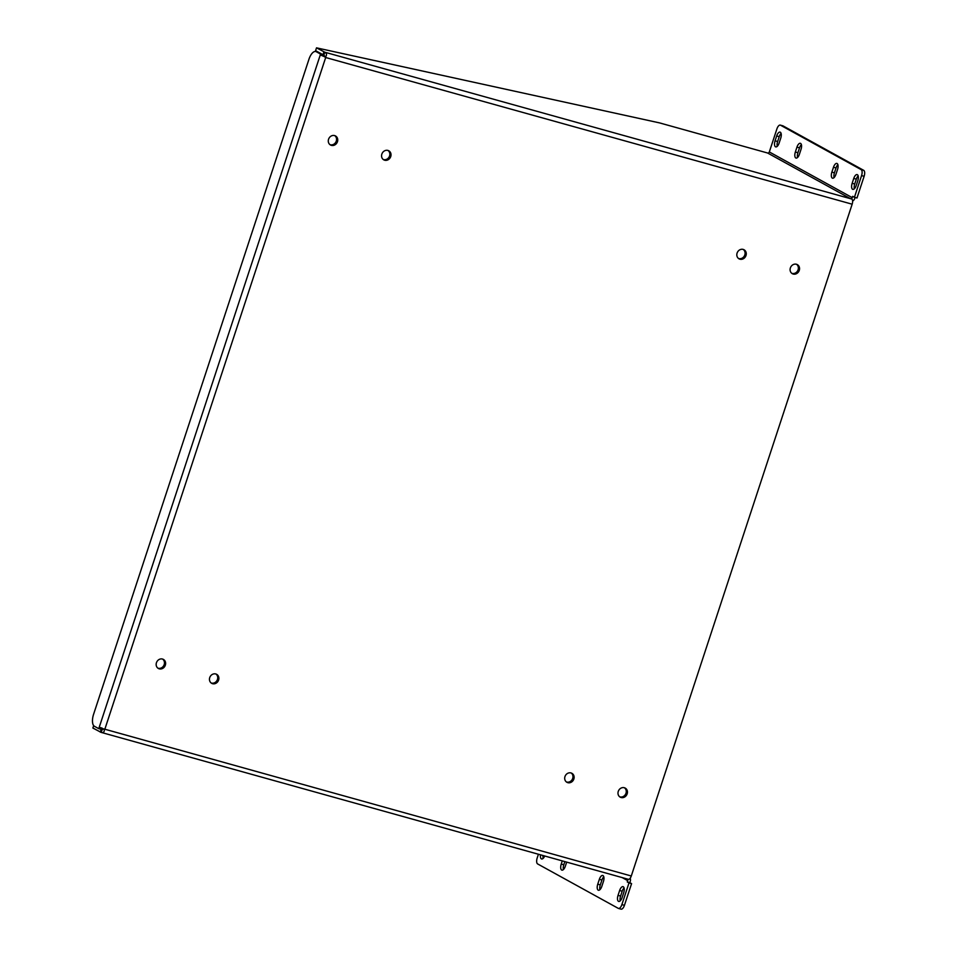 <?xml version="1.0" encoding="UTF-8"?>
<svg xmlns="http://www.w3.org/2000/svg" width="957" height="957" viewBox="0 0 957 957"><rect width="100%" height="100%" fill="white"/><g stroke="black" fill="none" stroke-linecap="round" stroke-linejoin="round"><path stroke-width="1.44" d="M628.151 879.232A4.438 1.962 -74.4 0 0 628.342 879.304A4.438 1.962 -74.4 0 0 631.285 876.002L852.161 204.2A4.438 1.962 -74.4 0 0 851.79 199.044L850.51 198.685A1.483 1.316 118.9 0 0 852.244 197.644L852.687 196.317L854.434 197.286L861.563 175.598A5.132 2.261 105.6 0 0 861.133 169.616L780.517 125.2L783.077 125.917A5.132 2.261 -74.4 0 0 782.85 125.822A5.132 2.261 -74.4 0 0 782.623 125.786M739.928 259.191A5.132 4.582 -61.1 0 1 737.512 252.122A5.132 4.582 -61.1 0 1 745.778 256.069A5.132 4.582 -61.1 0 1 739.928 259.191M212.574 683.693A5.132 4.582 -61.1 0 1 210.157 676.623A5.132 4.582 -61.1 0 1 218.423 680.559A5.132 4.582 -61.1 0 1 212.574 683.693M567.824 782.67A5.132 4.582 -61.1 0 1 565.396 775.601A5.132 4.582 -61.1 0 1 573.662 779.536A5.132 4.582 -61.1 0 1 567.824 782.67M384.69 160.214A5.132 4.582 -61.1 0 1 382.262 153.144A5.132 4.582 -61.1 0 1 390.528 157.092A5.132 4.582 -61.1 0 1 384.69 160.214M793.209 274.037A5.132 4.582 -61.1 0 1 790.793 266.967A5.132 4.582 -61.1 0 1 799.059 270.915A5.132 4.582 -61.1 0 1 793.209 274.037M331.397 145.368A5.132 4.582 -61.1 0 1 328.981 138.298A5.132 4.582 -61.1 0 1 337.247 142.246A5.132 4.582 -61.1 0 1 331.397 145.368M621.105 797.516A5.132 4.582 -61.1 0 1 618.689 790.446A5.132 4.582 -61.1 0 1 626.955 794.394A5.132 4.582 -61.1 0 1 621.105 797.516M159.293 668.847A5.132 4.582 -61.1 0 1 156.864 661.766A5.132 4.582 -61.1 0 1 165.13 665.713A5.132 4.582 -61.1 0 1 159.293 668.847M323.897 51.917L322.976 54.716L315.595 50.649L316.516 47.85L324.794 52.204C326.804 53.245 327.031 54.872 325.488 57.097L320.284 54.92A2.261 0.993 105.6 0 1 320.416 54.011L316.229 51.702A10.276 4.534 -74.4 0 0 315.786 51.522A10.276 4.534 -74.4 0 0 308.979 59.178L93.571 714.341A10.276 4.534 -74.4 0 0 94.432 726.291L98.631 728.6A2.261 0.993 105.6 0 1 99.038 727.846L100.652 727.607L104.385 729.569C104.361 732.105 103.284 733.05 101.167 732.404L92.877 728.038L93.666 725.621M852.161 204.2L325.691 57.516L323.873 55.004L320.416 54.011M102.04 728.038L99.038 727.846L320.284 54.92L322.844 55.626L325.691 57.516L104.815 729.318L103.392 728.815L102.088 729.605L101.167 732.404L628.342 879.304M631.285 876.002L103.392 728.815M738.493 258.462A5.132 4.582 118.9 0 0 743.398 249.562M211.138 682.963A5.132 4.582 118.9 0 0 216.043 674.063M566.377 781.941A5.132 4.582 118.9 0 0 571.281 773.041M383.243 159.484A5.132 4.582 118.9 0 0 388.147 150.584M791.774 273.307A5.132 4.582 118.9 0 0 796.679 264.407M329.962 144.639A5.132 4.582 118.9 0 0 334.866 135.738M619.669 796.786A5.132 4.582 118.9 0 0 624.574 787.886M157.845 668.118A5.132 4.582 118.9 0 0 162.75 659.206M316.516 47.85L659.624 122.915L767.586 153A1.483 1.316 118.9 0 0 769.32 151.948L852.244 197.644M767.586 153L850.51 198.685L324.794 52.204L323.873 55.004M102.459 729.712L101.191 729.318L100.27 732.117M782.85 125.822L780.302 125.116A5.132 2.261 105.6 0 0 776.893 128.944L769.32 151.948M627.098 878.957A1.483 1.316 -61.1 0 1 627.696 880.631L622.182 877.593M538.42 854.254L537.2 857.951A5.132 2.261 105.6 0 0 537.631 863.932L618.258 908.349A5.132 2.261 105.6 0 0 618.473 908.432A5.132 2.261 105.6 0 0 621.883 904.604L624.442 905.322A5.132 2.261 105.6 0 1 621.033 909.15A5.132 2.261 105.6 0 1 620.818 909.066M98.631 728.6L101.191 729.318A2.261 0.993 105.6 0 1 101.598 728.564M316.229 51.702L318.789 52.408A10.276 4.534 -74.4 0 0 318.346 52.228L315.786 51.522M318.789 52.408L322.976 54.728A2.261 0.993 105.6 0 0 322.844 55.626M796.954 147.139L795.363 151.996A5.132 2.261 -74.4 0 0 796.009 158.061A5.132 2.261 -74.4 0 0 799.418 154.233L801.009 149.376A5.132 2.261 -74.4 0 0 800.363 143.311A5.132 2.261 -74.4 0 0 796.954 147.139L799.514 147.845L797.923 152.713A5.132 2.261 -74.4 0 0 797.552 157.474M833.475 167.26L831.872 172.116A5.132 2.261 -74.4 0 0 832.518 178.181A5.132 2.261 -74.4 0 0 835.928 174.353L837.531 169.485A5.132 2.261 -74.4 0 0 836.873 163.42A5.132 2.261 -74.4 0 0 833.475 167.26L836.023 167.965L834.432 172.822A5.132 2.261 -74.4 0 0 834.061 177.595M853.752 178.433L852.161 183.289A5.132 2.261 -74.4 0 0 852.807 189.354A5.132 2.261 -74.4 0 0 856.216 185.526L857.807 180.67A5.132 2.261 -74.4 0 0 857.161 174.605A5.132 2.261 -74.4 0 0 853.752 178.433L856.312 179.138L854.721 184.007A5.132 2.261 -74.4 0 0 854.35 188.768M776.677 135.966L775.074 140.823A5.132 2.261 -74.4 0 0 775.72 146.888A5.132 2.261 -74.4 0 0 779.13 143.06L780.733 138.191A5.132 2.261 -74.4 0 0 780.075 132.126A5.132 2.261 -74.4 0 0 776.677 135.966L779.225 136.672L777.634 141.528A5.132 2.261 -74.4 0 0 777.263 146.301M801.38 144.603A5.132 2.261 -74.4 0 0 799.514 147.845M837.889 164.724A5.132 2.261 -74.4 0 0 836.023 167.965M858.178 175.897A5.132 2.261 -74.4 0 0 856.312 179.138M781.091 133.43A5.132 2.261 -74.4 0 0 779.225 136.672M783.077 125.917L863.692 170.334A5.132 2.261 105.6 0 1 864.123 176.303L856.994 197.991L854.434 197.286M855.091 197.465L854.804 198.35A4.438 3.96 -61.1 0 1 852.627 201.054M630.173 878.239A4.438 3.96 -61.1 0 1 630.244 881.349L629.814 882.665L627.254 881.947L627.696 880.631M627.254 881.947L629.012 882.916L621.883 904.604M562.285 860.905L561.245 864.063A5.132 2.261 -74.4 0 0 561.891 870.128A5.132 2.261 -74.4 0 0 565.3 866.3L566.676 862.125M597.754 884.172A5.132 2.261 -74.4 0 0 598.412 890.237A5.132 2.261 -74.4 0 0 601.809 886.409L603.412 881.553A5.132 2.261 -74.4 0 0 602.766 875.488A5.132 2.261 -74.4 0 0 599.357 879.316L597.754 884.172L600.314 884.89A5.132 2.261 -74.4 0 0 599.943 889.663M618.043 895.357A5.132 2.261 -74.4 0 0 618.689 901.422A5.132 2.261 -74.4 0 0 622.098 897.594L623.701 892.725A5.132 2.261 -74.4 0 0 623.043 886.661A5.132 2.261 -74.4 0 0 619.646 890.5L618.043 895.357L620.603 896.063A5.132 2.261 -74.4 0 0 620.232 900.836M540.502 854.84A5.132 2.261 -74.4 0 0 541.614 858.955A5.132 2.261 -74.4 0 0 544.689 856.001M564.845 861.611L563.805 864.769A5.132 2.261 -74.4 0 0 563.434 869.542M603.783 876.779A5.132 2.261 -74.4 0 0 601.917 880.033L600.314 884.89M624.06 887.952A5.132 2.261 -74.4 0 0 622.194 891.206L620.603 896.063M543.062 855.546A5.132 2.261 -74.4 0 0 543.145 858.369M629.814 882.665L631.572 883.634L624.442 905.322M629.012 882.916L631.572 883.634M864.123 176.303L861.563 175.598M863.692 170.334L861.133 169.616M795.363 151.996L797.923 152.713M831.872 172.116L834.432 172.822M852.161 183.289L854.721 184.007M775.074 140.823L777.634 141.528M561.245 864.063L563.805 864.769M599.357 879.316L601.917 880.033M619.646 890.5L622.194 891.206M621.033 909.15L618.473 908.432"/></g></svg>
